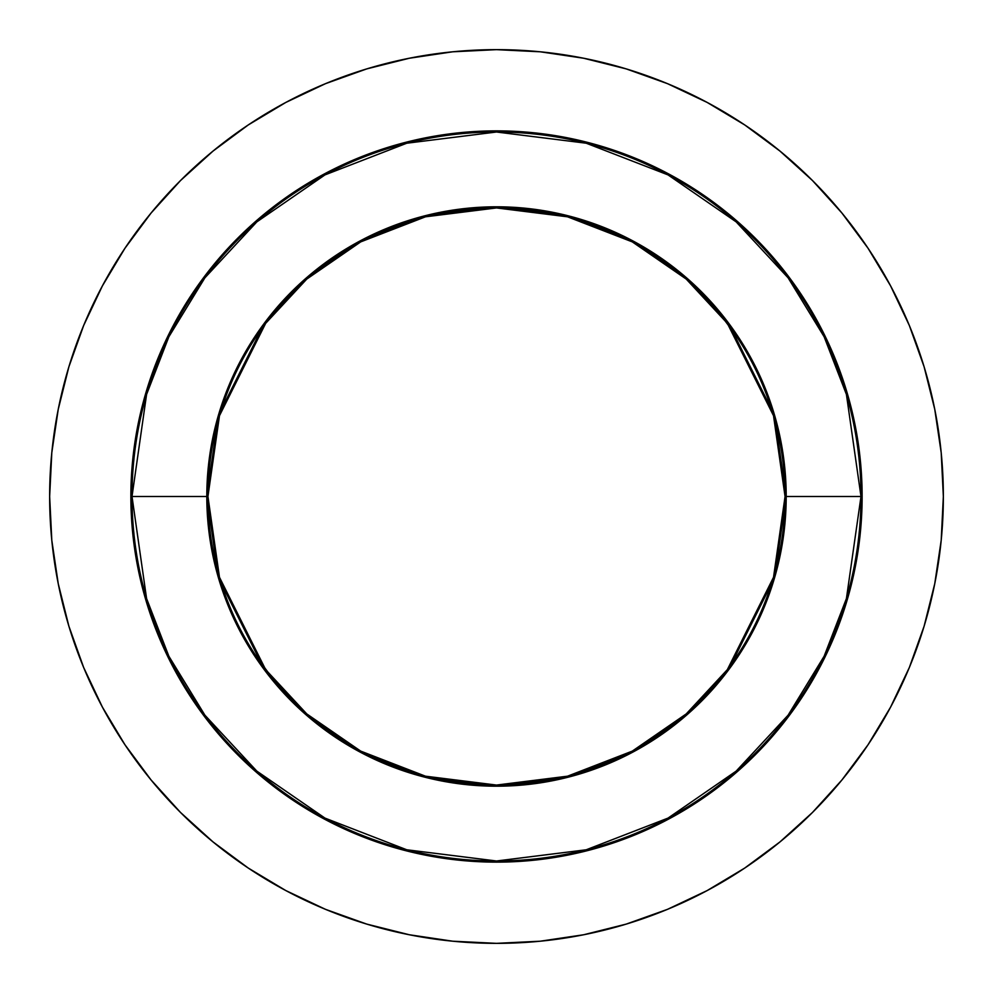 <?xml version="1.0" encoding="UTF-8"?>
<svg xmlns="http://www.w3.org/2000/svg" width="993" height="993" viewBox="0 0 993 993"><rect width="100%" height="100%" fill="white"/><g stroke="black" fill="none" stroke-linecap="round" stroke-linejoin="round"><path stroke-width="1.49" d="M209.324 468.187L207.934 496.5L130.877 496.5L132.007 496.5L146.579 598.556L168.86 656.224L204.906 715.196L256.827 771.114L324.972 818.108L406.782 849.785L496.5 860.993L586.218 849.785L668.028 818.108L736.173 771.114L788.094 715.196L824.14 656.224L846.421 598.556L860.993 496.5L862.123 496.5A365.623 365.623 0 0 1 496.5 862.123A365.623 365.623 0 0 1 130.877 496.5A365.623 365.623 0 0 1 496.5 130.877A365.623 365.623 0 0 1 862.123 496.5L860.36 532.335L855.097 567.835L846.384 602.639L834.294 636.414L818.952 668.848L800.507 699.631L779.133 728.452L755.04 755.04L728.452 779.133L699.631 800.507L668.848 818.952L636.414 834.294L602.639 846.384L567.835 855.097L532.335 860.36L496.5 862.123L460.665 860.36L425.165 855.097L390.361 846.384L356.586 834.294L324.152 818.952L293.369 800.507L264.548 779.133L237.96 755.04L213.867 728.452L192.493 699.631L174.048 668.848L158.706 636.414L146.616 602.639L137.903 567.835L132.64 532.335L130.877 496.5L132.64 460.665L137.903 425.165L146.616 390.361L158.706 356.586L174.048 324.152L192.493 293.369L213.867 264.548L237.96 237.96L264.548 213.867L293.369 192.493L324.152 174.048L356.586 158.706L390.361 146.616L425.165 137.903L460.665 132.64L496.5 130.877L532.335 132.64L567.835 137.903L602.639 146.616L636.414 158.706L668.848 174.048L699.631 192.493L728.452 213.867L755.04 237.96L779.133 264.548L800.507 293.369L818.952 324.152L834.294 356.586L846.384 390.361L855.097 425.165L860.36 460.665L862.123 496.5L860.993 496.5A364.493 364.493 0 0 1 496.5 860.993A364.493 364.493 0 0 1 132.007 496.5L206.805 496.5A289.695 289.695 0 0 0 496.5 786.195A289.695 289.695 0 0 0 786.195 496.5L860.993 496.5L786.195 496.5L774.602 415.384L728.254 322.688L686.982 278.239L632.826 240.889L567.81 215.717L496.5 206.805L425.19 215.717L360.174 240.889L306.018 278.239L264.746 322.688L218.398 415.384L206.805 496.5L207.934 496.5L219.478 415.707L265.652 323.358L306.763 279.083L360.707 241.882L425.463 216.809L496.5 207.934L567.537 216.809L632.293 241.882L686.237 279.083L727.348 323.358L773.522 415.707L785.066 496.5L786.195 496.5L785.066 496.5A288.566 288.566 0 0 1 496.5 785.066A288.566 288.566 0 0 1 207.934 496.5L209.324 524.838M49.65 496.5A446.85 446.85 0 0 1 496.5 49.65A446.85 446.85 0 0 1 943.35 496.5L941.203 452.696L934.761 409.327L924.111 366.789L909.34 325.493L890.584 285.86L868.043 248.238L841.915 213.023L812.473 180.527L779.977 151.085L744.762 124.957L707.14 102.416L667.507 83.66L626.211 68.889L583.673 58.239L540.304 51.797L496.5 49.65L452.696 51.797L409.327 58.239L366.789 68.889L325.493 83.66L285.86 102.416L248.238 124.957L213.023 151.085L180.527 180.527L151.085 213.023L124.957 248.238L102.416 285.86L83.66 325.493L68.889 366.789L58.239 409.327L51.797 452.696L49.65 496.5L51.797 540.304L58.239 583.673L68.889 626.211L83.66 667.507L102.416 707.14L124.957 744.762L151.085 779.977L180.527 812.473L213.023 841.915L248.238 868.043L285.86 890.584L325.493 909.34L366.789 924.111L409.327 934.761L452.696 941.203L496.5 943.35L540.304 941.203L583.673 934.761L626.211 924.111L667.507 909.34L707.14 890.584L744.762 868.043L779.977 841.915L812.473 812.473L841.915 779.977L868.043 744.762L890.584 707.14L909.34 667.507L924.111 626.211L934.761 583.673L941.203 540.304L943.35 496.5A446.85 446.85 0 0 1 496.5 943.35A446.85 446.85 0 0 1 49.65 496.5M783.676 524.813L785.066 496.5L783.676 468.162M736.434 336.18L719.565 313.44M412.989 220.285L412.368 220.471M256.566 656.82L273.435 679.56M580.011 772.715L580.632 772.529M207.934 496.5A288.566 288.566 0 0 1 496.5 207.934A288.566 288.566 0 0 1 785.066 496.5L773.522 577.293L727.348 669.642L686.237 713.917L632.293 751.118L567.537 776.191L496.5 785.066L425.463 776.191L360.707 751.118L306.763 713.917L265.652 669.642L219.478 577.293L207.934 496.5M206.805 496.5L218.398 577.616L264.746 670.312L306.018 714.761L360.174 752.111L425.19 777.283L496.5 786.195L567.81 777.283L632.826 752.111L686.982 714.761L728.254 670.312L774.602 577.616L786.195 496.5A289.695 289.695 0 0 0 496.5 206.805A289.695 289.695 0 0 0 206.805 496.5M132.007 496.5A364.493 364.493 0 0 1 496.5 132.007A364.493 364.493 0 0 1 860.993 496.5L846.421 394.444L824.14 336.776L788.094 277.804L736.173 221.886L668.028 174.892L586.218 143.215L496.5 132.007L406.782 143.215L324.972 174.892L256.827 221.886L204.906 277.804L168.86 336.776L146.579 394.444L132.007 496.5"/></g></svg>
